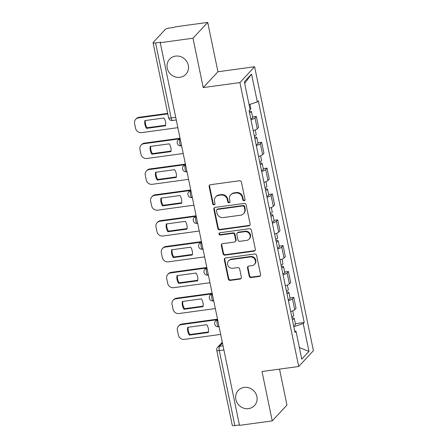 <?xml version="1.0" encoding="UTF-8"?>
<svg xmlns="http://www.w3.org/2000/svg" width="448" height="448" viewBox="0 0 448 448"><rect width="100%" height="100%" fill="white"/><g stroke="black" fill="none" stroke-linecap="round" stroke-linejoin="round"><path stroke-width="0.67" d="M244.121 200.721A1.193 1.109 -137.1 0 0 245.017 199.427L241.438 182.151A1.702 1.585 -137.1 0 0 239.49 180.746L210.426 184.727A1.702 1.585 -137.1 0 0 209.149 186.575L212.727 203.851A1.193 1.109 -137.1 0 0 214.726 204.506A1.193 1.109 -137.1 0 0 214.984 203.538L214.525 201.303A5.449 5.074 -137.1 0 1 215.701 196.885A5.449 5.074 -137.1 0 1 218.613 195.395L221.032 195.059A5.449 5.074 -137.1 0 1 227.276 199.556L227.741 201.796A1.193 1.109 -137.1 0 0 229.746 202.451A1.193 1.109 -137.1 0 0 230.003 201.482L229.538 199.248A5.449 5.074 -137.1 0 1 230.714 194.83A5.449 5.074 -137.1 0 1 233.626 193.34L236.051 193.004A5.449 5.074 -137.1 0 1 242.295 197.501L242.754 199.735A1.193 1.109 -137.1 0 0 244.121 200.721M230.714 194.83L231.146 194.37A5.449 5.074 -137.1 0 1 234.058 192.875L236.477 192.545A5.449 5.074 -137.1 0 1 242.721 197.042L243.186 199.276A1.193 1.109 -137.1 0 0 244.938 200.133M209.754 184.985A1.702 1.585 -137.1 0 0 209.574 186.11L213.153 203.386A1.193 1.109 -137.1 0 0 214.906 204.243M215.701 196.885L216.132 196.426A5.449 5.074 -137.1 0 1 219.038 194.93L221.463 194.6A5.449 5.074 -137.1 0 1 227.707 199.097L228.172 201.331A1.193 1.109 -137.1 0 0 229.919 202.188M244.171 387.419A11.099 10.343 -137.1 0 0 238.241 390.46A11.099 10.343 -137.1 0 0 237.093 402.774A11.099 10.343 -137.1 0 0 248.562 408.621A11.099 10.343 -137.1 0 0 254.492 405.58A11.099 10.343 -137.1 0 0 255.64 393.266A11.099 10.343 -137.1 0 0 244.171 387.419M175.56 56.106A11.099 10.343 -137.1 0 0 169.63 59.153A11.099 10.343 -137.1 0 0 168.482 71.467A11.099 10.343 -137.1 0 0 179.95 77.314A11.099 10.343 -137.1 0 0 185.881 74.273A11.099 10.343 -137.1 0 0 187.029 61.953A11.099 10.343 -137.1 0 0 175.56 56.106M249.2 276.147A1.702 1.585 -137.1 0 0 251.149 277.553L259.302 276.438A1.702 1.585 -137.1 0 0 260.585 274.59L256.609 255.405A1.702 1.585 -137.1 0 0 254.66 253.999L225.596 257.975A1.702 1.585 -137.1 0 0 224.319 259.823L228.29 279.009A1.702 1.585 -137.1 0 0 230.244 280.414L240.089 279.07A1.702 1.585 -137.1 0 0 241.371 277.222L239.669 269.007A1.702 1.585 -137.1 0 0 237.714 267.607L232.831 268.274A4.553 4.245 -137.1 0 1 228.127 265.877A4.553 4.245 -137.1 0 1 228.598 260.82A4.553 4.245 -137.1 0 1 231.034 259.577L250.163 256.956A4.553 4.245 -137.1 0 1 254.867 259.353A4.553 4.245 -137.1 0 1 254.397 264.404A4.553 4.245 -137.1 0 1 251.966 265.653L248.774 266.09A1.702 1.585 -137.1 0 0 247.498 267.938L249.2 276.147L249.626 275.688A1.702 1.585 -137.1 0 0 251.58 277.094L259.734 275.979A1.702 1.585 -137.1 0 0 260.406 275.716M203.224 87.584L217.941 71.764L207.715 22.4L192.998 38.22L203.224 87.584L239.904 82.566L298.704 366.498L262.018 371.515L272.244 420.885L239.512 425.365L160.266 42.7L160.692 42.241L155.596 42.935L171.136 117.981A3.466 1.002 82.2 0 0 172.463 120.495L176.266 119.974M192.998 38.22L160.266 42.7M248.83 225.87A1.702 1.585 -137.1 0 0 250.107 224.022L246.137 204.837A1.702 1.585 -137.1 0 0 244.182 203.431L215.124 207.407A1.702 1.585 -137.1 0 0 213.847 209.255L217.818 228.441A1.702 1.585 -137.1 0 0 219.766 229.846L248.83 225.87L249.262 225.406A1.702 1.585 -137.1 0 0 249.934 225.148M251.373 230.121L255.343 249.306A1.702 1.585 -137.1 0 1 254.066 251.154L225.008 255.13A1.702 1.585 -137.1 0 1 223.054 253.725L221.351 245.515A1.702 1.585 -137.1 0 1 222.634 243.667L234.416 242.054A1.702 1.585 -137.1 0 0 235.698 240.206L234.567 234.763A1.702 1.585 -137.1 0 0 232.618 233.358L220.343 235.038A1.193 1.109 -137.1 0 1 219.24 233.083A1.193 1.109 -137.1 0 1 219.873 232.758L249.418 228.715A1.702 1.585 -137.1 0 1 251.373 230.121M207.715 22.4L174.983 26.88L174.552 27.339L169.456 28.039A3.466 0.762 -11.7 0 0 165.306 29.411L153.166 42.465A3.466 0.762 -11.7 0 0 153.054 42.717A3.466 0.762 -11.7 0 0 155.596 42.935M217.941 71.764L254.621 66.746L313.421 350.678L298.704 366.498M272.244 420.885L286.961 405.065L279.518 369.124M239.428 424.973L234.842 425.6A3.466 0.762 168.3 0 1 232.299 425.382L216.759 350.342A3.466 0.762 -11.7 0 0 219.302 350.56L234.842 425.6M253.232 130.726A7.98 1.758 -11.7 0 0 257.27 128.783L255.002 117.852A7.98 1.758 168.3 0 1 250.97 119.79M255.002 117.852L256.312 116.446L252.549 116.962M257.27 128.783L258.574 127.378L256.312 116.446M257.897 142.806L261.666 142.29L260.355 143.696A7.98 1.758 168.3 0 1 256.323 145.634M258.586 156.565A7.98 1.758 -11.7 0 0 262.618 154.627L263.928 153.222L261.666 142.29M263.25 168.644L267.014 168.129L265.709 169.534A7.98 1.758 168.3 0 1 261.671 171.478M263.939 182.409A7.98 1.758 -11.7 0 0 267.971 180.471L269.282 179.066L267.014 168.129M268.604 194.488L272.367 193.973L271.057 195.378A7.98 1.758 168.3 0 1 267.025 197.316M269.287 208.253A7.98 1.758 -11.7 0 0 273.325 206.31L274.63 204.904L272.367 193.973M273.952 220.332L277.721 219.817L276.41 221.222A7.98 1.758 168.3 0 1 272.378 223.16M274.641 234.091A7.98 1.758 -11.7 0 0 278.673 232.154L279.983 230.748L277.721 219.817M279.306 246.17L283.069 245.655L281.764 247.061A7.98 1.758 168.3 0 1 277.726 249.004M279.994 259.935A7.98 1.758 -11.7 0 0 284.026 257.998L285.337 256.592L283.069 245.655M284.659 272.014L288.422 271.499L287.112 272.905A7.98 1.758 168.3 0 1 283.08 274.842M285.342 285.779A7.98 1.758 -11.7 0 0 289.38 283.836L290.685 282.43L288.422 271.499M290.007 297.858L293.776 297.343L292.466 298.749A7.98 1.758 168.3 0 1 288.434 300.686M290.696 311.618A7.98 1.758 -11.7 0 0 294.728 309.68L296.038 308.274L293.776 297.343M293.815 326.682L303.218 323.568L308.98 351.4L301.773 359.145L296.01 331.318L294.997 332.399L249.099 110.757L250.107 109.67L244.345 81.838L251.552 74.094L257.314 101.92L249.066 104.653M303.218 323.568L304.226 322.487L258.322 100.839L257.314 101.92M239.904 82.566L254.621 66.746M295.361 323.697L304.226 322.487M296.01 331.318L294.722 331.066M251.552 74.094L244.67 83.412M299.37 347.542L308.98 351.4M214.452 207.665A1.702 1.585 -137.1 0 0 214.273 208.796L218.249 227.982A1.702 1.585 -137.1 0 0 220.198 229.387L249.262 225.406M244.244 206.931A1.193 1.109 -137.1 0 0 242.878 205.951L217.37 209.44A1.193 1.109 -137.1 0 0 216.474 210.734L216.961 213.091A5.449 5.074 -137.1 0 0 223.21 217.588L240.643 215.202A5.449 5.074 -137.1 0 0 243.555 213.707A5.449 5.074 -137.1 0 0 244.737 209.289L244.244 206.931L244.675 206.472A1.193 1.109 -137.1 0 0 243.309 205.486L242.878 205.951M216.731 209.77L217.162 209.306A1.193 1.109 -137.1 0 1 217.801 208.981L243.309 205.486M243.555 213.707L243.986 213.248A5.449 5.074 -137.1 0 0 245.162 208.83L244.737 209.289M244.675 206.472L245.162 208.83M221.962 243.925A1.702 1.585 -137.1 0 0 221.782 245.056L223.485 253.266A1.702 1.585 -137.1 0 0 225.434 254.671L254.498 250.69A1.702 1.585 -137.1 0 0 255.17 250.432M235.329 241.59L235.754 241.125A1.702 1.585 -137.1 0 0 236.124 239.747L234.998 234.298A1.702 1.585 -137.1 0 0 233.044 232.893L220.774 234.573L220.343 235.038M219.486 232.887A1.193 1.109 -137.1 0 0 220.774 234.573M246.646 240.38A4.553 4.245 -137.1 0 0 249.082 239.131A4.553 4.245 -137.1 0 0 249.553 234.08A4.553 4.245 -137.1 0 0 244.849 231.683L238.106 232.602A1.702 1.585 -137.1 0 0 236.83 234.45L237.955 239.898A1.702 1.585 -137.1 0 0 239.91 241.304L246.646 240.38M249.082 239.131L249.508 238.672A4.553 4.245 -137.1 0 0 249.978 233.621A4.553 4.245 -137.1 0 0 245.274 231.218L244.849 231.683M237.199 233.072L237.625 232.607A1.702 1.585 -137.1 0 1 238.538 232.142L245.274 231.218M248.108 266.347A1.702 1.585 -137.1 0 0 247.929 267.478L249.626 275.688M254.397 264.404L254.828 263.945A4.553 4.245 -137.1 0 0 255.298 258.894A4.553 4.245 -137.1 0 0 250.594 256.491L250.163 256.956M228.598 260.82L229.029 260.361A4.553 4.245 -137.1 0 1 231.459 259.112L250.594 256.491M224.924 258.238A1.702 1.585 -137.1 0 0 224.745 259.364L228.721 278.55A1.702 1.585 -137.1 0 0 230.67 279.955L240.52 278.606A1.702 1.585 -137.1 0 0 241.192 278.348M249.536 112.874A4.334 0.952 -11.7 0 0 251.446 111.642A4.334 0.952 -11.7 0 0 249.206 111.266M250.774 118.838A4.334 0.952 -11.7 0 0 252.683 117.606L251.446 111.642M163.946 117.986L144.894 120.59A10.842 10.097 -137.1 0 0 146.507 128.38L165.558 125.77A10.842 10.097 -137.1 0 0 163.946 117.986M167.793 113.882L138.482 117.891A5.202 4.85 -137.1 0 0 135.705 119.319A5.202 4.85 -137.1 0 0 134.579 123.536L135.576 128.341A5.202 4.85 -137.1 0 0 141.54 132.636L177.862 127.663M250.09 109.586A4.334 0.952 -11.7 0 0 250.863 108.825L249.939 104.362M165.642 125.233L147.062 127.775L146.507 128.38M145.365 120.529A10.842 10.097 -137.1 0 0 147.062 127.775M135.705 119.319L136.265 118.72A5.202 4.85 42.9 0 1 139.042 117.292L138.482 117.891M167.686 113.372L139.042 117.292M254.89 138.718A4.334 0.952 -11.7 0 0 256.799 137.486A4.334 0.952 -11.7 0 0 254.559 137.11M256.127 144.682A4.334 0.952 -11.7 0 0 258.031 143.45L256.799 137.486M169.299 143.825L150.248 146.434A10.842 10.097 -137.1 0 0 151.861 154.218L170.912 151.614A10.842 10.097 -137.1 0 0 169.299 143.825M179.206 138.891L143.836 143.735A5.202 4.85 -137.1 0 0 141.058 145.158A5.202 4.85 -137.1 0 0 139.933 149.38L140.924 154.185A5.202 4.85 -137.1 0 0 146.888 158.48L183.21 153.507M254.307 135.901A4.334 0.952 -11.7 0 0 256.217 134.669L255.248 129.993M170.996 151.077L152.415 153.619L151.861 154.218M150.718 146.367A10.842 10.097 -137.1 0 0 152.415 153.619M141.058 145.158L141.613 144.558A5.202 4.85 42.9 0 1 144.396 143.136L143.836 143.735M179.766 138.292L144.396 143.136M260.243 164.562A4.334 0.952 -11.7 0 0 262.147 163.33A4.334 0.952 -11.7 0 0 259.907 162.954M261.475 170.526A4.334 0.952 -11.7 0 0 263.385 169.288L262.147 163.33M174.653 169.669L155.596 172.278A10.842 10.097 -137.1 0 0 157.209 180.062L176.26 177.453A10.842 10.097 -137.1 0 0 174.653 169.669M184.559 164.735L149.19 169.574A5.202 4.85 -137.1 0 0 146.406 171.002A5.202 4.85 -137.1 0 0 145.281 175.224L146.278 180.023A5.202 4.85 -137.1 0 0 152.242 184.318L188.563 179.346M259.661 161.745A4.334 0.952 -11.7 0 0 261.565 160.513L260.596 155.837M176.344 176.921L157.769 179.463L157.209 180.062M156.072 172.211A10.842 10.097 -137.1 0 0 157.769 179.463M146.406 171.002L146.966 170.402A5.202 4.85 42.9 0 1 149.744 168.974L149.19 169.574M185.114 164.136L149.744 168.974M265.591 190.4A4.334 0.952 -11.7 0 0 267.501 189.168A4.334 0.952 -11.7 0 0 265.261 188.793M266.829 196.364A4.334 0.952 -11.7 0 0 268.738 195.132L267.501 189.168M180.001 195.513L160.95 198.117A10.842 10.097 -137.1 0 0 162.562 205.906L181.614 203.297A10.842 10.097 -137.1 0 0 180.001 195.513M189.907 190.579L154.538 195.418A5.202 4.85 -137.1 0 0 151.76 196.846A5.202 4.85 -137.1 0 0 150.634 201.062L151.631 205.867A5.202 4.85 -137.1 0 0 157.595 210.162L193.917 205.19M265.009 187.583A4.334 0.952 -11.7 0 0 266.918 186.351L265.95 181.681M181.698 202.759L163.117 205.307L162.562 205.906M161.42 198.055A10.842 10.097 -137.1 0 0 163.117 205.307M151.76 196.846L152.32 196.246A5.202 4.85 42.9 0 1 155.098 194.818L154.538 195.418M190.467 189.974L155.098 194.818M270.945 216.244A4.334 0.952 -11.7 0 0 272.854 215.012A4.334 0.952 -11.7 0 0 270.614 214.637M272.177 222.208A4.334 0.952 -11.7 0 0 274.086 220.976L272.854 215.012M185.354 221.351L166.303 223.961A10.842 10.097 -137.1 0 0 167.91 231.745L186.967 229.141A10.842 10.097 -137.1 0 0 185.354 221.351M195.261 216.418L159.891 221.262A5.202 4.85 -137.1 0 0 157.114 222.684A5.202 4.85 -137.1 0 0 155.988 226.906L156.979 231.711A5.202 4.85 -137.1 0 0 162.943 236.006L199.265 231.034M270.362 213.427A4.334 0.952 -11.7 0 0 272.272 212.195L271.303 207.519M187.051 228.603L168.47 231.146L167.91 231.745M166.774 223.894A10.842 10.097 -137.1 0 0 168.47 231.146M157.114 222.684L157.668 222.085A5.202 4.85 42.9 0 1 160.451 220.662L159.891 221.262M195.821 215.818L160.451 220.662M276.298 242.088A4.334 0.952 -11.7 0 0 278.202 240.856A4.334 0.952 -11.7 0 0 275.962 240.481M277.53 248.052A4.334 0.952 -11.7 0 0 279.44 246.814L278.202 240.856M190.702 247.195L171.651 249.805A10.842 10.097 -137.1 0 0 173.264 257.589L192.315 254.979A10.842 10.097 -137.1 0 0 190.702 247.195M200.614 242.262L165.245 247.1A5.202 4.85 -137.1 0 0 162.462 248.528A5.202 4.85 -137.1 0 0 161.336 252.75L162.333 257.55A5.202 4.85 -137.1 0 0 168.297 261.845L204.618 256.872M275.71 239.271A4.334 0.952 -11.7 0 0 277.62 238.039L276.651 233.363M192.399 254.447L173.824 256.99L173.264 257.589M172.127 249.738A10.842 10.097 -137.1 0 0 173.824 256.99M162.462 248.528L163.022 247.929A5.202 4.85 42.9 0 1 165.799 246.501L165.245 247.1M201.169 241.662L165.799 246.501M281.646 267.926A4.334 0.952 -11.7 0 0 283.556 266.694A4.334 0.952 -11.7 0 0 281.316 266.325M282.884 273.89A4.334 0.952 -11.7 0 0 284.794 272.658L283.556 266.694M196.056 273.039L177.005 275.643A10.842 10.097 -137.1 0 0 178.618 283.433L197.669 280.823A10.842 10.097 -137.1 0 0 196.056 273.039M205.962 268.106L170.593 272.944A5.202 4.85 -137.1 0 0 167.815 274.372A5.202 4.85 -137.1 0 0 166.69 278.589L167.686 283.394A5.202 4.85 -137.1 0 0 173.65 287.689L209.972 282.716M281.064 265.11A4.334 0.952 -11.7 0 0 282.974 263.878L282.005 259.207M197.753 280.286L179.172 282.834L178.618 283.433M177.475 275.582A10.842 10.097 -137.1 0 0 179.172 282.834M167.815 274.372L168.37 273.773A5.202 4.85 42.9 0 1 171.153 272.345L170.593 272.944M206.522 267.506L171.153 272.345M287 293.77A4.334 0.952 -11.7 0 0 288.91 292.538A4.334 0.952 -11.7 0 0 286.67 292.163M288.232 299.734A4.334 0.952 -11.7 0 0 290.142 298.502L288.91 292.538M201.41 298.878L182.358 301.487A10.842 10.097 -137.1 0 0 183.966 309.271L203.022 306.667A10.842 10.097 -137.1 0 0 201.41 298.878M211.316 293.944L175.946 298.788A5.202 4.85 -137.1 0 0 173.169 300.21A5.202 4.85 -137.1 0 0 172.043 304.433L173.034 309.238A5.202 4.85 -137.1 0 0 178.998 313.533L215.32 308.56M286.418 290.954A4.334 0.952 -11.7 0 0 288.327 289.722L287.358 285.046M203.106 306.13L184.526 308.672L183.966 309.271M182.829 301.42A10.842 10.097 -137.1 0 0 184.526 308.672M173.169 300.21L173.723 299.611A5.202 4.85 42.9 0 1 176.506 298.189L175.946 298.788M211.87 293.345L176.506 298.189M292.354 319.614A4.334 0.952 -11.7 0 0 294.258 318.382A4.334 0.952 -11.7 0 0 292.018 318.007M293.586 325.578A4.334 0.952 -11.7 0 0 295.495 324.341L294.258 318.382M206.758 324.722L187.706 327.331A10.842 10.097 -137.1 0 0 189.319 335.115L208.37 332.506A10.842 10.097 -137.1 0 0 206.758 324.722M216.67 319.788L181.3 324.626A5.202 4.85 -137.1 0 0 178.517 326.054A5.202 4.85 -137.1 0 0 177.391 330.277L178.388 335.076A5.202 4.85 -137.1 0 0 184.352 339.371L220.674 334.398M291.766 316.798A4.334 0.952 -11.7 0 0 293.675 315.566L292.706 310.89M208.454 331.974L189.879 334.516L189.319 335.115M188.182 327.264A10.842 10.097 -137.1 0 0 189.879 334.516M178.517 326.054L179.077 325.455A5.202 4.85 42.9 0 1 181.854 324.027L181.3 324.626M217.224 319.189L181.854 324.027M222.471 343.095L219.47 346.321A3.466 1.002 82.2 0 0 219.302 350.56L223.888 349.933M223.042 345.834L219.47 346.321A3.466 3.231 42.9 0 0 217.616 347.273A3.466 3.466 0 0 0 216.759 350.342M289.38 283.836L287.112 272.905M284.026 257.998L281.764 247.061M278.673 232.154L276.41 221.222M273.325 206.31L271.057 195.378M267.971 180.471L265.709 169.534M262.618 154.627L260.355 143.696M294.728 309.68L292.466 298.749M217.644 319.777L217.409 320.029A3.466 1.002 82.2 0 0 217.162 323.876A3.466 1.002 82.2 0 0 218.568 326.782L219.078 326.71M217.689 319.99L217.409 320.029A3.466 3.231 42.9 0 0 215.555 320.981A3.466 3.466 0 0 0 218.568 326.782M212.29 293.938L212.061 294.19A3.466 1.002 82.2 0 0 211.814 298.032A3.466 1.002 82.2 0 0 213.214 300.938L213.73 300.866M212.335 294.151L212.061 294.19A3.466 3.231 42.9 0 0 210.207 295.137A3.466 3.466 0 0 0 213.214 300.938M206.942 268.094L206.707 268.346A3.466 1.002 82.2 0 0 206.461 272.194A3.466 1.002 82.2 0 0 207.861 275.094L208.376 275.027M206.987 268.307L206.707 268.346A3.466 3.231 42.9 0 0 204.854 269.298A3.466 3.466 0 0 0 207.861 275.094M201.589 242.25L201.354 242.502A3.466 1.002 82.2 0 0 201.107 246.35A3.466 1.002 82.2 0 0 202.513 249.256L203.022 249.183M201.634 242.463L201.354 242.502A3.466 3.231 42.9 0 0 199.5 243.454A3.466 3.466 0 0 0 202.513 249.256M196.235 216.412L196.006 216.664A3.466 1.002 82.2 0 0 195.759 220.506A3.466 1.002 82.2 0 0 197.159 223.412L197.674 223.339M196.28 216.625L196.006 216.664A3.466 3.231 42.9 0 0 194.152 217.61A3.466 3.466 0 0 0 197.159 223.412M190.887 190.568L190.652 190.82A3.466 1.002 82.2 0 0 190.406 194.667A3.466 1.002 82.2 0 0 191.806 197.568L192.321 197.501M190.932 190.781L190.652 190.82A3.466 3.231 42.9 0 0 188.798 191.772A3.466 3.466 0 0 0 191.806 197.568M185.534 164.724L185.298 164.976A3.466 1.002 82.2 0 0 185.052 168.823A3.466 1.002 82.2 0 0 186.458 171.73L186.973 171.657M185.578 164.937L185.298 164.976A3.466 3.231 42.9 0 0 183.445 165.928A3.466 3.466 0 0 0 186.458 171.73M180.186 138.886L179.95 139.138A3.466 1.002 82.2 0 0 179.704 142.979A3.466 1.002 82.2 0 0 181.104 145.886L181.619 145.813M180.225 139.098L179.95 139.138A3.466 3.231 42.9 0 0 178.097 140.084A3.466 3.466 0 0 0 181.104 145.886M175.722 117.348L171.136 117.981A3.466 0.762 -11.7 0 1 168.599 117.762A3.466 3.466 0 0 0 172.463 120.495M242.721 197.042L242.295 197.501M236.477 192.545L236.051 193.004M234.058 192.875L233.626 193.34M228.172 201.331L227.741 201.796M227.707 199.097L227.276 199.556M221.463 194.6L221.032 195.059M219.038 194.93L218.613 195.395M213.153 203.386L212.727 203.851M209.574 186.11L209.149 186.575M243.186 199.276L242.754 199.735M220.198 229.387L219.766 229.846M218.249 227.982L217.818 228.441M214.273 208.796L213.847 209.255M217.801 208.981L217.37 209.44M254.498 250.69L254.066 251.154M225.434 254.671L225.008 255.13M223.485 253.266L223.054 253.725M221.782 245.056L221.351 245.515M236.124 239.747L235.698 240.206M234.998 234.298L234.567 234.763M233.044 232.893L232.618 233.358M238.538 232.142L238.106 232.602M247.929 267.478L247.498 267.938M231.459 259.112L231.034 259.577M240.52 278.606L240.089 279.07M230.67 279.955L230.244 280.414M228.721 278.55L228.29 279.009M224.745 259.364L224.319 259.823M259.734 275.979L259.302 276.438M251.58 277.094L251.149 277.553M180.006 138.029L178.097 140.084M185.36 163.873L183.445 165.928M190.708 189.717L188.798 191.772M196.062 215.555L194.152 217.61M201.415 241.399L199.5 243.454M206.763 267.243L204.854 269.298M212.117 293.082L210.207 295.137M217.47 318.926L215.555 320.981M217.616 347.273L222.298 342.244M168.599 117.762L153.054 42.717"/></g></svg>
